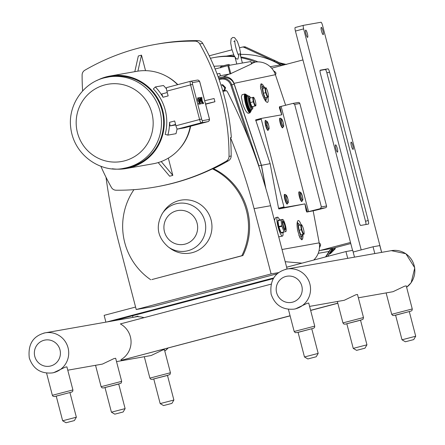 <?xml version="1.0" encoding="UTF-8"?>
<svg xmlns="http://www.w3.org/2000/svg" width="445" height="445" viewBox="0 0 445 445"><rect width="100%" height="100%" fill="white"/><g stroke="black" fill="none" stroke-linecap="round" stroke-linejoin="round"><path stroke-width="0.67" d="M233.853 41.546L234.938 40.651C234.142 43.287 238.092 55.998 238.848 55.48L237.886 59.102L236.273 58.857L233.931 55.369L231.839 49.228L230.699 43.032L231.1 38.837L232.746 37.447L234.521 37.614L237.363 41.346L239.443 47.426L240.612 53.645L240.65 56.315M381.588 252.371L379.819 245.584L373.049 246.78L353.163 252.026M132.577 315.766L132.994 317.368M373.049 246.78L374.818 253.567M144.008 317.685A20.392 20.003 80 0 0 138.145 316.751L137.983 316.122L133.8 317.224M235.355 288.471L227.712 290.474L235.355 288.471M105.904 322.136L104.136 315.355L135.586 307.056M286.63 267.206L345.96 251.553L352.729 250.357L354.498 257.143M347.723 258.334L345.96 251.553M106.711 321.996L273.681 277.941M273.247 278.653L113.486 320.801M203.593 103.39L203.371 102.656M203.476 102.962L203.571 103.301L203.476 102.962M203.543 103.223L203.404 102.806M202.113 100.47L203.415 103.535L203.07 103.602L201.763 100.526L201.424 97.288L201.774 97.227L202.113 100.47L203.415 103.54L203.065 103.602L201.769 100.531L202.108 103.768L201.757 103.83L201.418 100.587L200.111 97.516L201.418 100.587L201.757 103.83L202.108 103.768L201.769 100.531L200.461 97.455L200.117 97.516L200.461 97.455M201.769 100.526L201.424 97.288L201.774 97.227M199.989 101.471L200.639 103.969L200.328 104.024L198.692 97.761L200.328 104.024L200.639 103.963L199.343 98.974L200.072 98.846L200.389 100.058L199.838 100.158L200.172 101.421L200.79 101.288L200.194 98.245A2.47 0.478 75.2 0 0 200.167 98.173L199.577 97.605L198.698 97.761L199.577 97.605M200.784 101.288L200.172 101.421L199.838 100.158L200.389 100.058L200.072 98.846L199.338 98.974M198.442 97.783L198.787 99.096L198.442 97.783L197.636 97.928L197.641 99.897L198.214 101.582L199.165 101.621L199.488 102.845L198.459 103.017L198.782 104.264L199.9 103.997L199.254 100.909L198.943 100.375L198.092 100.437L197.791 99.274L198.787 99.096L197.786 99.268M197.636 97.928L197.953 100.976L198.292 101.677L199.165 101.621L199.488 102.845L198.459 103.017M199.9 103.997L198.782 104.264L198.453 103.017M350.777 243.554L333.222 248.182L319.849 250.541A7.081 6.948 -100 0 0 319.009 250.819M325.94 256.832A76.473 75.021 -100 0 0 330.157 249.934A7.081 6.948 80 0 1 333.222 248.182M337.266 148.374A3.76 0.729 -104.8 0 1 337.51 152.134A3.76 0.729 -104.8 0 1 335.83 148.63A3.76 0.729 -104.8 0 1 335.591 144.864A3.76 0.729 -104.8 0 1 337.266 148.374M352.846 145.632A3.76 0.729 -104.8 0 1 353.085 149.392A3.76 0.729 -104.8 0 1 351.405 145.882A3.76 0.729 -104.8 0 1 351.166 142.122A3.76 0.729 -104.8 0 1 352.846 145.632M307.373 33.609A3.76 0.729 -104.8 0 1 307.612 37.374A3.76 0.729 -104.8 0 1 305.938 33.864A3.76 0.729 -104.8 0 1 305.693 30.099A3.76 0.729 -104.8 0 1 307.373 33.609M322.953 30.866A3.76 0.729 -104.8 0 1 323.192 34.627A3.76 0.729 -104.8 0 1 321.512 31.122A3.76 0.729 -104.8 0 1 321.273 27.356A3.76 0.729 -104.8 0 1 322.953 30.866M330.157 249.934A7.081 6.948 -100 0 0 329 251.442A76.195 74.743 80 0 1 325.523 256.943M319.849 250.541L350.493 242.453M271.628 68.157A7.081 6.948 -100 0 0 272.307 68.013L302.945 59.93M240.673 54.412A76.195 74.743 80 0 1 280.411 64.903A7.081 6.948 -100 0 0 281.746 65.521M226.383 56.087L229.698 55.503A76.195 74.743 80 0 1 233.725 54.907M352.557 250.39L295.43 31.061L303.624 28.897A3.543 0.684 -104.8 0 1 303.395 25.354L321.017 22.25A3.543 0.684 -104.8 0 1 322.586 25.554L381.665 252.36M303.384 25.359L295.213 27.512A3.543 0.684 75.2 0 0 295.202 27.518A3.543 0.684 75.2 0 0 295.43 31.061M320.222 70.188L320.244 70.182A3.543 0.684 75.2 0 0 320.233 70.188A3.543 0.684 75.2 0 0 320.456 73.731L359.115 222.133A3.543 0.684 75.2 0 0 360.684 225.443L368.432 224.074A3.543 0.684 75.2 0 0 368.443 224.074A3.543 0.684 75.2 0 0 368.215 220.531L365.529 221.237A3.543 0.684 75.2 0 1 365.929 224.519M320.061 70.449L325.306 69.526A3.543 0.684 75.2 0 1 326.875 72.835L365.529 221.237M326.875 72.835L329.561 72.123L368.215 220.531M329.561 72.123A3.543 0.684 75.2 0 0 327.993 68.819L325.306 69.526M320.244 70.182L327.993 68.819M303.395 25.354A3.543 0.684 -104.8 0 1 303.407 25.354L295.202 27.518M361.19 249.906L303.624 28.897M281.896 65.482A76.473 75.021 -100 0 0 273.592 60.987L244.205 47.393L245.801 47.114L275.221 60.709L245.801 47.114A3.543 3.471 80 0 0 243.771 46.847L245.857 47.137M239.543 47.804L241.891 47.187A3.543 3.471 80 0 1 244.205 47.393M231.995 49.801L209.222 55.809M279.187 62.689L286.508 64.503M285.045 64.653L282.62 63.997M283.821 64.976A7.081 6.948 -100 0 0 279.649 62.94M329.306 253.895L330.346 253.711L329.306 253.895M331.653 251.319L334.095 248.916L335.319 248.705L330.351 253.706A7.153 7.014 -100 0 0 330.351 253.706M329.589 253.439L329.968 253.044M335.113 247.687L335.324 248.694L334.1 248.911L333.833 248.021M329.734 253.205A7.081 6.948 -100 0 0 332.816 248.304M319.243 243.092L319.766 243.409A1.702 1.669 80 0 1 320.467 245.545A76.902 75.439 80 0 1 319.477 247.809M273.547 70.749A76.902 75.439 80 0 1 275.277 72.062A1.702 1.669 80 0 1 275.705 74.265L275.422 74.771M298.15 102.495A1.418 1.391 80 0 1 299.847 103.507L326.547 206.007A1.418 1.391 80 0 1 325.562 207.732L318.442 209.612A5.24 5.14 80 0 1 318.03 209.701L316.184 210.029M278.559 208.293L270.143 163.649L255.653 119.883L261.065 118.459L281.768 114.81L279.961 106.672L293.016 103.39L294.673 104.419L321.373 206.919L320.311 208.655L307.378 211.915L304.97 203.882L278.859 208.955L278.559 208.293L283.954 206.864L261.07 118.459L255.653 119.883M218.489 77.764L223.145 76.885A9.751 9.562 80 0 1 234.009 83.371L261.471 165.334L270.143 163.649M261.471 165.334L265.837 188.502M313.697 260.064A18.79 18.434 -100 0 0 319.199 242.853L313.158 210.824L306.822 212.054L306.182 210.735L304.953 203.888L284.272 207.526L283.954 206.864M302.962 234.432C303.089 237.636 302.722 239.416 301.871 239.772L300.052 238.125L297.661 230.61C296.715 224.82 296.882 221.465 298.167 220.536C299.073 220.431 300.052 221.866 301.115 224.836M274.443 220.403L275.505 217.705L277.469 217.188A9.773 1.891 75.2 0 0 278.097 226.967A9.773 1.891 75.2 0 0 282.458 236.084A9.773 1.891 75.2 0 0 282.987 232.518M282.458 236.084L278.731 236.879M257.933 61.877A76.902 75.439 -100 0 0 240.823 56.977M234.337 56.226A76.902 75.439 -100 0 0 216.203 57.16L214.145 57.522A76.902 75.439 -100 0 0 210.407 58.284M285.651 105.298L275.394 74.693A18.79 18.434 -100 0 0 255.402 62.039A76.902 75.439 -100 0 0 241.023 57.739M234.637 56.793A76.902 75.439 -100 0 0 214.145 57.522M281.752 114.816L279.482 108.235L279.404 106.817L279.955 106.678M313.158 210.824L318.442 209.612M223.462 77.881A9.629 9.445 80 0 1 234.192 84.289L261.36 165.362L265.509 187.384M230.849 73.853L228.658 65.443L250.869 61.532L251.503 63.963L230.015 73.965A11.464 11.242 -100 0 0 229.08 74.098L220.425 75.733L218.145 76.818M251.414 63.618L255.402 62.039M217.077 73.959L219.836 73.47L220.425 75.733M254.295 62.267L251.247 62.979M213.973 66.261L223.012 65.771M285.201 261.704L301.971 263.156M267.896 97.238C268.441 100.325 268.302 102.044 267.473 102.395C265.86 102.189 264.024 99.246 261.966 93.578L260.42 85.974L261.176 83.844C262.088 83.738 263.279 85.106 264.747 87.954M241.335 96.849L242.086 94.718L244.945 93.967A9.773 1.891 75.2 0 0 245.568 103.746A9.773 1.891 75.2 0 0 249.929 112.863L248.382 113.269C246.769 113.063 244.939 110.121 242.881 104.453L241.335 96.849M279.688 220.03A9.773 1.891 75.2 0 0 277.469 217.188M282.308 219.457L281.006 219.685A7.253 1.402 75.2 0 0 280.984 219.947L281.819 225.765A7.253 1.402 75.2 0 0 281.88 226.01A7.253 1.402 75.2 0 0 281.946 226.255L284.082 231.845L281.045 232.646A7.253 1.402 75.2 0 0 281.195 232.874L281.496 232.824A6.658 1.29 75.2 0 0 281.93 233.002L281.663 233.074A6.658 1.29 -104.8 0 1 281.207 232.874M281.168 232.83A6.658 1.29 -104.8 0 1 278.692 226.861A6.658 1.29 -104.8 0 1 277.953 220.659M278.014 220.475A6.658 1.29 -104.8 0 1 278.264 220.203L278.537 220.13A6.658 1.29 75.2 0 0 278.281 220.403M265.543 121.079A4.628 0.896 75.2 0 0 265.665 125.69A4.628 0.896 75.2 0 0 267.873 129.912M299.296 192.201A4.628 0.896 75.2 0 0 299.418 196.801A4.628 0.896 75.2 0 0 301.621 201.001M284.733 194.765A4.628 0.896 75.2 0 0 284.856 199.366A4.628 0.896 75.2 0 0 287.058 203.565M280.111 118.548A4.628 0.896 75.2 0 0 280.228 123.143A4.628 0.896 75.2 0 0 282.43 127.348M301.36 239.694A9.773 1.891 75.2 0 0 301.582 236.623M298.189 223.752A9.773 1.891 75.2 0 0 297.266 222.061M302.25 234.621A6.658 1.29 -104.8 0 1 301.855 236.551L300.247 236.979A6.658 1.29 -104.8 0 1 298.884 235.366M265.921 101.488A9.773 1.891 75.2 0 0 265.887 99.591M262.494 86.719A9.773 1.891 75.2 0 0 260.776 84.155M260.764 89.061A6.658 1.29 -104.8 0 1 261.154 87.075L262.767 86.647A6.658 1.29 75.2 0 0 263.19 93.311A6.658 1.29 75.2 0 0 266.16 99.519A6.658 1.29 75.2 0 0 266.555 97.588M255.391 101.382A4.022 0.779 75.2 0 0 254.167 98.145A4.022 0.779 75.2 0 0 253.366 98.184A4.022 0.779 75.2 0 0 253.856 101.655A4.022 0.779 75.2 0 0 255.157 105.014A4.022 0.779 75.2 0 0 255.897 104.681A4.022 0.779 75.2 0 0 255.391 101.382M254.017 97.911L253.622 97.249L252.643 97.422L253.272 101.788L254.874 105.988L255.853 105.815L255.875 104.937M254.874 105.988L251.892 106.772L250.29 102.578L249.662 98.206L252.643 97.422M253.272 101.788L249.79 102.7L251.547 107.301L251.892 106.772L255.853 105.815M251.547 107.301L252.621 107.112L252.882 106.633L252.855 108.346L251.998 109.537A7.081 1.368 75.2 0 1 248.838 102.928A7.081 1.368 75.2 0 1 248.382 95.842L247.27 96.137A7.081 1.368 -104.8 0 0 247.72 103.223A7.081 1.368 -104.8 0 0 250.88 109.832L250.846 109.837M250.385 98.017L249.105 97.911L249.662 98.206M250.529 111.756L250.096 111.867A8.85 1.713 -104.8 0 1 246.146 103.607A8.85 1.713 -104.8 0 1 245.579 94.752L246.013 94.635A8.85 1.713 75.2 0 0 246.575 103.496A8.85 1.713 75.2 0 0 250.529 111.756L251.264 110.716L251.358 109.704M285.128 229.603A4.25 0.823 75.2 0 0 284.739 225.448A4.25 0.823 75.2 0 0 282.992 221.504M283.382 225.665A4.25 0.823 75.2 0 0 285.278 229.631A4.25 0.823 75.2 0 0 285.011 225.376A4.25 0.823 75.2 0 0 283.115 221.41A4.25 0.823 75.2 0 0 283.382 225.665M285.395 225.309A6.274 1.213 75.2 0 0 282.859 219.513A6.274 1.213 75.2 0 0 282.998 225.732A6.274 1.213 75.2 0 0 285.996 231.406A6.274 1.213 75.2 0 0 285.395 225.309M284.082 231.845A7.253 1.402 75.2 0 0 284.233 232.073L282.197 232.702A6.658 1.29 75.2 0 1 281.93 233.002M285.996 231.406L285.534 231.845M281.819 225.765L278.781 226.566A7.253 1.402 75.2 0 0 278.909 227.056L279.41 228.357A6.658 1.29 75.2 0 0 280.55 231.344L281.045 232.646M281.006 219.685L277.969 220.486A7.253 1.402 75.2 0 0 277.947 220.748L278.142 222.1A6.658 1.29 75.2 0 0 278.587 225.215L278.781 226.566M278.887 220.242A6.658 1.29 75.2 0 0 278.537 220.13M277.947 220.748L280.984 219.947M278.909 227.056L281.946 226.255M281.195 232.874L284.233 232.073M281.496 232.824L282.197 232.702M279.41 228.357L280.55 231.344M278.142 222.1L278.587 225.215M267.846 92.265A4.328 0.84 75.2 0 0 266.867 89.423A4.328 0.84 75.2 0 0 265.698 88.577A4.328 0.84 75.2 0 0 266.188 92.554A4.328 0.84 75.2 0 0 267.74 96.376A4.328 0.84 75.2 0 0 268.357 95.085A4.328 0.84 75.2 0 0 267.846 92.265M266.783 89.25L266.01 87.715L264.936 87.904L265.626 92.682L267.378 97.277L268.452 97.088L268.374 95.269M264.063 88.132A6.658 1.29 75.2 0 0 262.767 86.647M264.936 87.904L262.706 88.494L263.396 93.272L265.148 97.867L268.452 97.088M263.396 93.272L265.626 92.682M265.148 97.867L267.378 97.277M303.54 229.297A4.328 0.84 -104.8 0 1 304.052 232.118A4.328 0.84 -104.8 0 1 303.434 233.408A4.328 0.84 -104.8 0 1 301.882 229.587A4.328 0.84 -104.8 0 1 301.393 225.609A4.328 0.84 -104.8 0 1 302.561 226.455A4.328 0.84 -104.8 0 1 303.54 229.297M302.478 226.283L301.704 224.747L300.631 224.936L301.321 229.715L303.073 234.309L304.146 234.12L304.069 232.301M301.855 236.551A6.658 1.29 -104.8 0 1 298.884 230.343A6.658 1.29 -104.8 0 1 298.462 223.679A6.658 1.29 -104.8 0 1 299.758 225.164M304.146 234.12L300.842 234.899L299.09 230.304L298.4 225.52L300.631 224.936M300.842 234.899L303.073 234.309M301.321 229.715L299.09 230.304M238.119 54.296L240.011 53.845L242.397 63.023M228.658 65.443L215.119 69.003M279.961 106.672L279.404 106.817M281.145 106.466L308.557 211.703M224.002 90.558L224.747 87.76L221.916 84.845L222.728 84.7L225.559 87.615L224.769 90.596M261.36 165.362L258.89 165.796L231.723 84.722A9.629 9.445 -100 0 0 220.998 78.314L218.834 78.721L220.998 78.314L220.993 79.177A8.783 8.611 80 0 1 230.771 85.023L249.484 140.865M258.651 165.852L259.218 167.515M221.916 84.845L220.998 85.084M225.559 87.615L224.747 87.76M287.103 269.014L270.621 205.735A557.568 546.95 -100 0 0 227.595 92.132L226.572 90.708L223.596 91.236A184.108 180.603 -100 0 0 223.507 91.231M106.01 177.271A557.568 546.95 -100 0 0 119.221 244.233L136.226 309.514L152.752 306.605L277.263 273.753M278.704 272.59L271.094 273.931L254.089 208.649A557.568 546.95 -100 0 0 230.488 137.611A223.056 218.807 80 0 1 231.166 156.011A5.524 5.418 80 0 1 228.452 160.756A223.056 218.807 80 0 1 213.511 168.666A64.119 62.901 80 0 1 242.92 255.53L151.806 279.571L241.852 255.719A64.119 62.901 -100 0 0 212.443 168.855L213.511 168.666M136.226 309.514L271.094 273.931M230.488 137.611L231.339 137.46A223.056 218.807 -100 0 0 202.725 43.421A5.524 5.418 -100 0 0 198.053 40.629L195.066 41.151A223.056 218.807 -100 0 0 155.533 44.394A223.056 218.807 -100 0 0 84.828 70.238A5.524 5.418 80 0 0 82.114 74.977A223.056 218.807 -100 0 0 82.62 90.964M100.859 166.213A223.056 218.807 -100 0 0 111.406 187.423A5.524 5.418 80 0 0 116.078 190.215A223.056 218.807 -100 0 0 155.617 186.972A223.056 218.807 -100 0 0 226.321 161.129L228.452 160.756M198.053 40.629A223.056 218.807 -100 0 0 158.52 43.866L155.533 44.394M195.066 41.151A5.524 5.418 80 0 1 199.744 43.944L202.725 43.421M155.617 186.972L156.679 186.783A223.056 218.807 -100 0 0 212.443 168.855M231.166 156.011L229.03 156.39A223.056 218.807 -100 0 0 199.744 43.944M229.03 156.39A5.524 5.418 80 0 1 226.321 161.129M179.274 149.053A46.274 45.396 -100 0 0 190.616 126.208M177.844 84.633A46.274 45.396 -100 0 0 166.447 76.228M134.807 71.673L138.328 55.987L141.499 55.152L137.911 71.139M141.499 55.152L145.537 70.649M204.7 100.715L214.09 98.517L214.929 101.749L205.612 104.208M168.327 158.131L172.816 175.38L169.645 176.214L158.192 162.581M214.929 101.749L205.546 103.946M161.207 161.557L172.816 175.38M242.92 255.53L241.852 255.719M133.939 189.659A64.119 62.901 -100 0 0 150.738 279.755M211.08 219.902A26.872 26.361 80 0 1 200.684 248.749A26.872 26.361 80 0 1 170.441 248.516L168.316 246.981A24.202 23.741 -100 0 0 195.55 247.192A24.202 23.741 -100 0 0 204.911 221.21A24.202 23.741 -100 0 0 186.021 203.465A24.202 23.741 -100 0 0 162.397 213.4L163.877 211.23A26.872 26.361 80 0 1 190.104 200.2A26.872 26.361 80 0 1 211.08 219.902M222.656 90.435L223.596 91.236M226.572 90.708L222.7 90.496A184.108 180.603 80 0 1 226.572 90.708M96.732 80.601A46.948 46.052 80 0 1 110.049 76.028L136.765 71.328A46.948 46.052 80 0 1 177.588 84.7M190.238 126.308A46.948 46.052 80 0 1 153.052 163.799L126.336 168.505A46.948 46.052 80 0 1 112.257 168.755M177.066 128.716A49.779 48.833 80 0 1 176.009 133.684L167.86 135.119L165.178 134.362A46.948 46.052 -100 0 0 165.229 110.076A46.948 46.052 -100 0 0 153.347 88.939L155.316 86.953L163.46 85.518A49.779 48.833 80 0 1 166.491 88.933M110.049 76.028A46.948 46.052 80 0 1 162.731 110.516A46.948 46.052 80 0 1 126.336 168.505M124.06 168.255C102.472 173.417 74.237 156.618 70.777 128.015C67.64 105.827 82.826 83.043 104.336 77.842L110.16 76.657A46.308 45.429 80 0 1 162.125 110.677A46.308 45.429 80 0 1 126.23 167.876L124.06 168.255A46.308 45.429 -100 0 0 159.955 111.055A46.308 45.429 -100 0 0 107.996 77.041A46.308 45.429 -100 0 0 104.353 77.842M161.769 93.99L167.27 92.538L161.758 93.995L163.02 97.26A49.779 48.833 -100 0 0 155.316 86.953M199.282 81.402A1.769 0.345 -104.8 0 1 200.066 83.054L209.094 117.703A1.769 0.345 -104.8 0 1 209.2 119.477L202.408 120.673A1.769 0.345 -104.8 0 1 201.624 119.015L192.596 84.372A1.769 0.345 -104.8 0 1 192.49 82.598L199.282 81.402A1.769 1.736 -100 0 0 197.296 80.1L190.505 81.296A1.769 1.736 80 0 0 190.365 81.329A3.543 0.684 75.2 0 0 190.354 81.329L166.686 87.576A3.543 0.684 75.2 0 0 166.675 87.582A3.543 0.684 75.2 0 0 166.897 91.119L168.149 95.909L163.02 97.26M175.703 124.923L170.079 125.913L169.551 122.331A49.779 48.833 -100 0 1 167.86 135.119M169.551 122.331L174.679 120.979L175.925 125.768A3.543 0.684 75.2 0 0 177.494 129.072L201.173 122.826L207.965 121.63L184.286 127.876A3.543 0.684 75.2 0 0 184.297 127.876A3.543 0.684 75.2 0 0 184.308 127.871M209.2 119.477A1.769 1.736 -100 0 1 207.965 121.63A3.543 0.684 75.2 0 0 207.976 121.63L184.297 127.876L177.494 129.072M125.117 408.616L111.417 412.187L104.992 387.517L118.693 383.946L125.117 408.616L123.143 411.987L114.782 414.161L123.143 411.987M67.768 370.195L102.417 364.093L113.965 358.598L115.661 358.253L121.674 381.343L101.115 386.699L102 387.818L103.351 387.973L118.715 384.029L121.185 383.073L121.674 381.343M76.356 417.204L62.65 420.775L56.226 396.106L69.932 392.54L76.356 417.204L74.382 420.575L66.021 422.75L74.382 420.575M52.271 372.927A20.359 19.969 -100 0 0 68.408 349.414A20.359 19.969 -100 0 0 45.212 332.827C33.086 335.892 27.785 344.274 29.292 357.986C33.136 368.95 40.795 373.928 52.271 372.927L53.65 372.682L65.204 367.186L66.895 366.841L72.913 389.931L52.354 395.288L53 396.256L54.59 396.562L71.845 392.034L72.758 391.216L72.913 389.931M173.884 400.027L160.178 403.598L153.753 378.929L167.459 375.358L173.884 400.027L171.909 403.393L163.549 405.573L171.909 403.393M116.534 361.607L151.178 355.505L162.731 350.009L164.422 349.664L170.441 372.754L149.882 378.111L150.76 379.223L152.118 379.385L167.481 375.441L169.951 374.484L170.441 372.754M309.592 306.394L344.241 300.292L355.789 294.796L357.485 294.451L363.498 317.541L342.939 322.898L337.366 301.504M294.095 309.125A20.359 19.969 -100 0 0 310.232 285.612A20.359 19.969 -100 0 0 287.031 269.025C274.91 272.09 269.603 280.472 271.116 294.184C274.96 305.148 282.62 310.126 294.095 309.125L295.474 308.88L307.028 303.384L308.719 303.039L314.732 326.129L294.178 331.486L288.399 309.297M358.358 297.805L393.002 291.703L404.555 286.207L406.246 285.862L412.259 308.952L391.706 314.309L386.132 292.916M402.002 339.796L395.577 315.127L409.283 311.556L415.708 336.225L402.002 339.796L405.373 341.771L413.728 339.591L405.373 341.771M304.475 356.973L298.05 332.304L311.756 328.738L318.181 353.402L304.475 356.973L307.845 358.948L316.2 356.773L307.845 358.948M353.235 348.385L346.811 323.715L360.517 320.144L366.941 344.814L353.235 348.385L356.606 350.36L364.967 348.185L356.606 350.36M290.107 315.867L121.162 360.322L290.079 315.755M271.022 284.171L120.361 323.921A20.392 20.003 80 0 1 131.064 341.671A20.392 20.003 80 0 1 120.99 359.66L121.162 360.322M337.827 303.279L310.649 310.449M310.621 310.337L337.8 303.167M318.22 253.339L329 251.442M280.411 64.903L270.198 66.706M273.592 60.987L275.188 60.704A76.473 75.021 80 0 1 283.337 65.104M332.382 248.466A76.473 75.021 80 0 1 327.659 256.381M282.019 249.5L319.199 242.853M274.37 72.218L275.277 72.062M319.304 243.487L319.766 243.409M319.516 245.712L320.467 245.545M279.482 108.235L280.022 108.096M275.271 74.343L275.705 74.265M223.145 76.885L229.08 74.098M234.009 83.371L275.394 74.693M278.859 208.955L284.272 207.526M306.822 212.054L307.378 211.915M320.311 208.655L325.562 207.732M269.069 128.41A3.977 0.768 -104.8 0 1 268.958 128.95L268.396 129.962C267.89 129.362 268.157 133.122 265.659 125.69L266.082 125.579A4.828 0.934 -104.8 0 1 265.977 120.773C264.959 119.499 264.853 121.135 265.659 125.69L267.056 125.334A3.977 0.768 -104.8 0 1 266.961 121.374A3.977 0.768 -104.8 0 1 267.328 121.791M267.172 125.306L267.056 125.334A3.977 0.768 -104.8 0 0 268.958 128.95C269.269 128.855 269.153 127.554 268.619 125.056L268.613 125.056A3.777 0.729 -104.8 0 1 268.847 128.855A3.777 0.729 -104.8 0 1 267.172 125.306A3.777 0.729 -104.8 0 1 266.939 121.507A3.777 0.729 -104.8 0 1 268.613 125.056L266.961 121.374L265.977 120.773M302.144 201.051A4.828 0.934 -104.8 0 1 299.835 196.684A4.828 0.934 -104.8 0 1 299.73 191.901C299.268 192.518 297.85 189.509 299.797 198.131C302.316 204.071 301.526 200.311 302.144 201.051L302.706 200.039A3.977 0.768 -104.8 0 1 300.803 196.445A3.977 0.768 -104.8 0 1 300.72 192.501A3.977 0.768 -104.8 0 1 301.081 192.913M302.817 199.499A3.977 0.768 -104.8 0 1 302.706 200.039C303.045 200.289 302.934 198.993 302.372 196.162A3.777 0.729 -104.8 0 1 302.594 199.944A3.777 0.729 -104.8 0 1 300.92 196.417A3.777 0.729 -104.8 0 1 300.692 192.635A3.777 0.729 -104.8 0 1 302.366 196.162L300.72 192.501L299.73 191.901M287.581 203.615A4.828 0.934 -104.8 0 1 285.273 199.249A4.828 0.934 -104.8 0 1 285.167 194.465C284.711 195.082 283.287 192.073 285.239 200.695C287.754 206.641 286.964 202.876 287.581 203.615L288.143 202.603A3.977 0.768 -104.8 0 1 286.241 199.01A3.977 0.768 -104.8 0 1 286.157 195.066A3.977 0.768 -104.8 0 1 286.519 195.483M288.26 202.063A3.977 0.768 -104.8 0 1 288.143 202.603C288.482 202.853 288.371 201.557 287.809 198.726A3.777 0.729 -104.8 0 1 288.037 202.508A3.777 0.729 -104.8 0 1 286.357 198.982A3.777 0.729 -104.8 0 1 286.129 195.199A3.777 0.729 -104.8 0 1 287.804 198.726L286.157 195.066L285.167 194.465M268.396 129.962A4.828 0.934 -104.8 0 1 266.082 125.579M282.959 127.398A4.828 0.934 -104.8 0 1 280.65 123.031A4.828 0.934 -104.8 0 1 280.545 118.242C280.083 118.86 278.665 115.85 280.611 124.472C283.131 130.418 282.341 126.658 282.959 127.398L283.521 126.386A3.977 0.768 -104.8 0 1 281.618 122.787A3.977 0.768 -104.8 0 1 281.529 118.843A3.977 0.768 -104.8 0 1 281.896 119.26M283.632 125.846A3.977 0.768 -104.8 0 1 283.521 126.386C283.86 126.63 283.749 125.34 283.187 122.509A3.777 0.729 -104.8 0 1 283.409 126.291A3.777 0.729 -104.8 0 1 281.735 122.759A3.777 0.729 -104.8 0 1 281.507 118.976A3.777 0.729 -104.8 0 1 283.181 122.509L281.529 118.843L280.545 118.242M229.887 65.226L220.409 67.462L220.792 67.879M221.02 66.427L228.719 64.425L221.02 66.427L220.409 67.462M227.634 64.659L221.265 66.288M249.105 97.911L249.79 102.7M247.331 96.12A7.504 1.452 75.2 0 0 247.236 103.34A7.504 1.452 75.2 0 0 250.947 109.815M252.855 106.605A6.375 1.235 -104.8 0 1 251.903 108.319A6.375 1.235 -104.8 0 1 249.645 102.728A6.375 1.235 -104.8 0 1 248.911 96.904A6.375 1.235 -104.8 0 1 250.574 97.967M251.336 109.709A8.427 1.63 -104.8 0 1 249.784 110.416A8.427 1.63 -104.8 0 1 247.058 103.374A8.427 1.63 -104.8 0 1 246.035 96.098A8.427 1.63 -104.8 0 1 247.72 96.014M250.663 111.701A9.345 1.808 -104.8 0 1 246.052 103.624A9.345 1.808 -104.8 0 1 246.157 94.613M227.851 65.649L230.015 73.965M255.714 120.589L261.109 119.165M294.673 104.419L299.847 103.507M326.547 206.007L321.373 206.919M306.722 210.596L306.182 210.735M219.118 79.533L220.993 79.177M234.192 84.289L230.771 85.023M270.621 205.735L254.089 208.649M197.096 223.173A17.188 16.866 80 0 1 176.387 244.032A17.188 16.866 80 0 1 168.883 215.219A17.188 16.866 80 0 1 197.096 223.173M170.079 125.913L175.586 124.461M166.897 91.119L190.582 84.873L199.605 119.521L175.925 125.768M201.624 119.015L199.605 119.521A3.543 0.684 75.2 0 0 201.173 122.826A1.769 1.736 80 0 0 202.408 120.673M192.596 84.372L190.582 84.873A3.543 0.684 75.2 0 1 190.354 81.329L166.675 87.582M209.094 117.703L209.128 117.697C209.801 119.8 209.417 121.112 207.976 121.63A3.543 0.684 75.2 0 0 207.987 121.624M190.354 81.329L190.505 81.296A1.769 1.736 80 0 1 192.49 82.598M77.458 132.705A39.227 38.481 80 0 1 104.786 84.928A39.227 38.481 80 0 1 151.884 113.069A39.227 38.481 80 0 1 124.561 160.845A39.227 38.481 80 0 1 77.458 132.705M34.793 356.439A13.278 13.022 80 0 1 50.786 340.33A13.278 13.022 80 0 1 56.582 362.58A13.278 13.022 80 0 1 34.793 356.439M138.072 316.473L45.212 332.827A20.359 19.969 -100 0 0 43.61 333.177M168.015 348.079A20.359 19.969 80 0 1 164.784 351.049M406.613 287.275L411.163 282.703L414.768 267.851L405.901 253.739L391.333 250.657A20.359 19.969 80 0 1 413.244 262.85A20.359 19.969 80 0 1 406.608 287.248M276.612 292.638A13.278 13.022 80 0 1 292.61 276.529A13.278 13.022 80 0 1 298.406 298.779A13.278 13.022 80 0 1 276.612 292.638M391.333 250.657L287.031 269.025A20.359 19.969 -100 0 0 285.434 269.375M391.706 314.309L392.84 315.538L395.599 315.21L411.197 311.055L412.109 310.237L412.259 308.952M294.178 331.486L295.313 332.715L298.072 332.387L313.669 328.232L314.582 327.414L314.732 326.129M342.939 322.898L343.818 324.016L345.175 324.171L360.539 320.228L363.009 319.271L363.498 317.541M243.771 46.847L242.169 47.126M283.354 65.098L275.221 60.709M327.681 256.376L332.415 248.455M228.719 64.425L229.754 65.031M254.167 98.145L253.717 97.399M255.897 104.681L255.869 105.476M250.88 109.832L251.998 109.537M250.596 97.961L249.706 96.443L248.382 95.842M247.748 96.009L247.17 95.186L246.013 94.635M249.929 112.863L250.724 111.667M246.224 94.613L244.945 93.967M266.867 89.423L266.677 89.017M268.357 95.085L268.396 95.508M264.781 99.886L266.16 99.519M302.561 226.455L302.372 226.049M304.052 232.118L304.091 232.54M298.462 223.679L297.054 224.052M236.801 64.008L235.132 57.611M298.261 102.467L293.016 103.39M223.574 77.858L220.998 78.314M162.397 213.4C155.372 226.182 157.346 237.374 168.316 246.981M197.296 80.1C198.715 79.916 199.649 80.895 200.1 83.054L209.128 117.697M114.782 414.161L111.417 412.187M101.115 386.699L95.547 365.306M66.021 422.75L62.65 420.775M52.354 395.288L46.575 373.099M163.549 405.573L160.178 403.598M149.882 378.111L144.308 356.718M168.104 348.057L164.789 351.077M413.728 339.591L415.708 336.225M316.2 356.773L318.181 353.402M364.967 348.185L366.941 344.814"/></g></svg>
